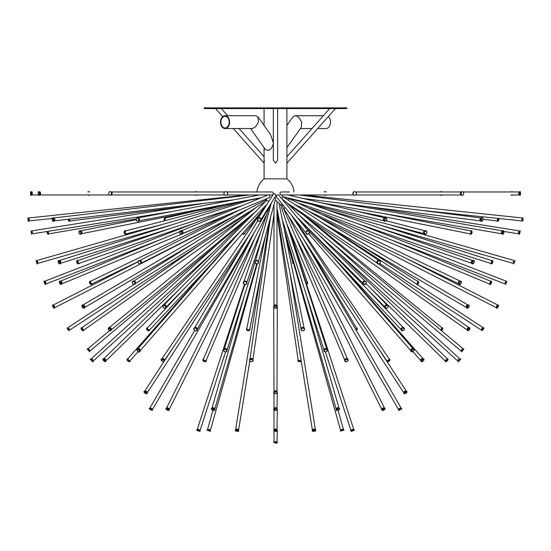 <?xml version="1.0" encoding="UTF-8"?>
<svg xmlns="http://www.w3.org/2000/svg" width="551" height="551" viewBox="0 0 551 551"><rect width="100%" height="100%" fill="white"/><g stroke="black" fill="none" stroke-linecap="round" stroke-linejoin="round"><path stroke-width="0.83" d="M225.063 115.717L255.767 115.717L258.047 116.895L258.426 122.136L255.767 126.675L252.53 128.514L225.063 128.555A6.419 4.539 -90 0 0 229.602 122.136A6.419 4.539 -90 0 0 225.063 115.717A6.419 4.539 -90 0 0 220.517 122.136A6.419 4.539 -90 0 0 225.063 128.555M273.358 143.646C271.609 149.638 268.909 151.525 265.245 149.314L250.567 128.555M258.047 116.895L270.486 134.492L273.358 142.867M225.063 127.984A5.847 4.139 90 0 1 220.923 122.136A5.847 4.139 90 0 1 225.063 116.282A5.847 4.139 90 0 1 229.195 122.136A5.847 4.139 90 0 1 225.063 127.984M239.051 128.555L264.087 156.718L264.087 178.848L286.913 178.848L286.913 156.718L286.913 163.165L335.428 108.581M277.642 108.581L277.642 160.169L275.5 163.165L273.358 160.169L273.358 108.581M264.204 162.118L264.287 160.169M231.881 108.595L213.485 108.595M275.5 108.581L346.834 108.581L346.834 107.865L204.166 107.865L204.166 108.581L275.5 108.581M286.913 147.675L301.266 127.377L301.652 122.136L298.993 117.597L296.837 116.075L295.233 115.717L292.953 116.895L286.913 125.435M328.279 116.626A6.419 4.539 90 0 1 330.318 123.851A6.419 4.539 90 0 1 325.937 128.555L317.679 128.555M39.748 192.423A1.495 0.475 90 0 1 40.092 191.968A1.495 0.475 90 0 1 40.567 193.47A1.495 0.475 90 0 1 40.092 194.964A1.495 0.475 90 0 1 39.748 194.517M38.735 191.645A1.818 0.579 90 0 1 39.314 193.47A1.818 0.579 90 0 1 38.735 195.288A1.818 0.579 90 0 1 38.157 193.47A1.818 0.579 90 0 1 38.735 191.645L39.279 191.645A1.818 0.579 90 0 1 39.858 193.47A1.818 0.579 90 0 1 39.279 195.288L38.735 195.288M39.279 192.822L40.092 192.822L39.817 194.11M32.247 191.968L32.247 194.964L38.412 194.964M31.744 192.822A1.818 0.365 90 0 0 31.407 191.645L30.849 191.645A1.818 0.365 90 0 0 30.484 193.47A1.818 0.365 90 0 0 30.849 195.288L31.407 195.288A1.818 0.365 90 0 0 31.744 194.11M31.407 191.645A1.818 0.365 90 0 0 31.042 193.47A1.818 0.365 90 0 0 31.407 195.288M32.247 192.822L31.407 192.822L31.407 194.11L31.972 194.11M88.725 191.679A1.818 1.205 90 0 0 88.511 191.645A1.818 1.205 90 0 0 87.829 191.968M87.829 194.964A1.818 1.205 90 0 0 88.511 195.288A1.818 1.205 90 0 0 88.725 195.261M88.511 191.645L88.938 191.645A1.818 1.205 90 0 0 88.256 191.968M88.256 194.964A1.818 1.205 90 0 0 88.938 195.288A1.818 1.205 90 0 0 89.62 194.964M89.62 191.968A1.818 1.205 90 0 0 88.938 191.645M196.37 191.652A1.818 1.722 90 0 0 195.302 191.968M195.302 194.964A1.818 1.722 90 0 0 196.37 195.281M196.28 191.645L196.459 191.645A1.818 1.722 90 0 0 195.481 191.968M195.481 194.964A1.818 1.722 90 0 0 197.437 194.964M197.437 191.968A1.818 1.722 90 0 0 196.459 191.645M326.288 191.968A1.818 1.784 -90 0 0 325.221 191.652M325.221 195.288A1.818 1.784 -90 0 0 326.288 194.964M325.276 191.645L325.159 191.645A1.818 1.784 -90 0 0 324.153 191.968M324.153 194.964A1.818 1.784 -90 0 0 326.171 194.964M326.171 191.968A1.818 1.784 -90 0 0 325.159 191.645M441.709 191.968A1.818 1.364 -90 0 0 440.931 191.645A1.818 1.364 -90 0 0 440.745 191.665M440.745 195.268A1.818 1.364 -90 0 0 440.931 195.288A1.818 1.364 -90 0 0 441.709 194.964M440.931 191.645L440.552 191.645A1.818 1.364 -90 0 0 439.781 191.968M439.781 194.964A1.818 1.364 -90 0 0 440.552 195.288A1.818 1.364 -90 0 0 441.33 194.964M441.33 191.968A1.818 1.364 -90 0 0 440.552 191.645M511.397 194.964A1.818 0.579 -90 0 0 511.721 195.288L512.265 195.288A1.818 0.579 -90 0 0 512.588 194.964M512.588 191.968A1.818 0.579 -90 0 0 512.265 191.645L511.721 191.645A1.818 0.579 -90 0 0 511.397 191.968M519.028 194.11L519.028 192.822M518.753 191.968L463.171 191.968M520.151 191.645A1.818 0.365 -90 0 1 520.516 193.47A1.818 0.365 -90 0 1 520.151 195.288A1.818 0.365 -90 0 1 519.793 193.47A1.818 0.365 -90 0 1 520.151 191.645L519.593 191.645A1.818 0.365 -90 0 0 519.235 193.47A1.818 0.365 -90 0 0 519.593 195.288L520.151 195.288M519.593 192.822L518.753 192.822L518.753 194.11L519.256 194.11M461.373 194.964A1.495 0.992 -90 0 1 460.429 193.47A1.495 0.992 -90 0 1 461.373 191.968M461.38 191.968L355.698 191.968M353.563 194.964L281.368 194.964A1.495 1.419 -90 0 1 279.942 193.47A1.495 1.419 -90 0 1 281.368 191.968L289.344 191.968M462.489 191.645A1.818 1.205 -90 0 1 463.694 193.47A1.818 1.205 -90 0 1 462.489 195.288A1.818 1.205 -90 0 1 461.283 193.47A1.818 1.205 -90 0 1 462.489 191.645L462.062 191.645A1.818 1.205 -90 0 1 462.275 191.679M462.275 195.261A1.818 1.205 -90 0 1 462.062 195.288A1.818 1.205 -90 0 1 460.856 193.47A1.818 1.205 -90 0 1 462.062 191.645M354.72 191.645A1.818 1.722 -90 0 1 356.442 193.47A1.818 1.722 -90 0 1 354.72 195.288A1.818 1.722 -90 0 1 352.998 193.47A1.818 1.722 -90 0 1 354.72 191.645L354.541 191.645A1.818 1.722 -90 0 1 354.63 191.652M354.63 195.281A1.818 1.722 -90 0 1 352.812 193.47A1.818 1.722 -90 0 1 354.541 191.645M226.847 191.968L271.815 191.968A1.495 1.467 90 0 1 273.282 193.47A1.495 1.467 90 0 1 271.815 194.964L226.847 194.964M225.724 191.645A1.818 1.784 90 0 1 227.508 193.47A1.818 1.784 90 0 1 225.724 195.288A1.818 1.784 90 0 1 223.94 193.47A1.818 1.784 90 0 1 225.724 191.645L225.841 191.645A1.818 1.784 90 0 1 227.618 193.47A1.818 1.784 90 0 1 225.779 195.288M111.254 192.003A1.495 1.123 90 0 1 112.135 193.47A1.495 1.123 90 0 1 111.254 194.93M111.219 191.968L224.712 191.968M110.069 191.645A1.818 1.364 90 0 1 111.426 193.47A1.818 1.364 90 0 1 110.069 195.288A1.818 1.364 90 0 1 108.705 193.47A1.818 1.364 90 0 1 110.069 191.645L110.448 191.645A1.818 1.364 90 0 1 111.805 193.47A1.818 1.364 90 0 1 110.448 195.288A1.818 1.364 90 0 1 110.255 195.268M80.632 230.848A1.495 0.902 78.7 0 1 80.687 230.835A1.495 0.902 78.7 0 1 80.797 230.821A1.495 0.902 78.7 0 1 81.885 232.212A1.495 0.902 78.7 0 1 81.279 233.769A1.495 0.902 78.7 0 1 81.217 233.776M79.02 231.572A1.818 1.095 78.7 0 1 79.73 230.697A1.818 1.095 78.7 0 1 79.861 230.683A1.818 1.095 78.7 0 1 79.957 230.649A1.818 1.095 78.7 0 1 80.088 230.635A1.818 1.095 78.7 0 1 81.403 232.329A1.818 1.095 78.7 0 1 80.666 234.216A1.818 1.095 78.7 0 1 80.556 234.23M32.144 231.695L32.344 232.963M31.008 230.683L31.586 234.278M31.689 231.764L32.316 231.668L32.516 232.935L31.896 233.032M48.419 231.262A1.495 0.565 80.3 0 0 48.55 232.915A1.495 0.565 80.3 0 0 49.232 233.776L136.228 218.864M47.476 231.413A1.818 0.689 80.3 0 0 47.723 233.321A1.818 0.689 80.3 0 0 48.509 234.23A1.818 0.689 80.3 0 0 48.901 233.603M48.109 231.799L48.584 233.018M126.096 230.821A1.495 1.171 75.4 0 0 126.62 233.748L162.359 224.45M126.131 230.779A1.818 1.426 75.4 0 0 125.552 230.635A1.818 1.426 75.4 0 0 125.27 230.676A1.818 1.426 75.4 0 0 124.347 232.791A1.818 1.426 75.4 0 0 126.186 234.196A1.818 1.426 75.4 0 0 126.888 233.679M242.578 233.445A1.495 1.467 39.5 0 0 244.651 233.252L256.566 218.795M242.261 233.81A1.818 1.784 39.5 0 0 245.188 232.605M368.357 233.672A1.818 1.66 -67.5 0 0 369.687 234.223M356.221 211.109L469.721 233.769A1.495 0.902 -78.7 0 0 470.898 232.474A1.495 0.902 -78.7 0 0 470.313 230.835A1.495 0.902 -78.7 0 0 470.203 230.821M469.783 233.776A1.818 1.095 -78.7 0 0 470.334 234.216A1.818 1.095 -78.7 0 0 471.759 232.646A1.818 1.095 -78.7 0 0 471.043 230.649A1.818 1.095 -78.7 0 0 470.912 230.635A1.818 1.095 -78.7 0 0 470.368 230.848M470.712 233.045A0.641 0.386 -78.7 0 0 470.947 231.875M503.938 231.475L518.346 233.782L518.815 230.821M519.104 233.032L519.311 231.764M518.656 232.963L519.324 233.066L519.524 231.799L518.856 231.695M502.099 233.603A1.495 0.565 -80.3 0 1 501.768 233.776A1.495 0.565 -80.3 0 1 501.451 232.253A1.495 0.565 -80.3 0 1 502.237 230.821A1.495 0.565 -80.3 0 1 502.271 230.821A1.495 0.565 -80.3 0 1 502.533 231.096M502.629 234.216A1.818 0.689 -80.3 0 1 502.491 234.23A1.818 0.689 -80.3 0 1 502.113 232.377A1.818 0.689 -80.3 0 1 503.063 230.635A1.818 0.689 -80.3 0 1 503.104 230.642A1.818 0.689 -80.3 0 1 503.235 230.697M502.057 232.956L502.278 231.695M424.063 233.596A1.495 1.171 -75.4 0 1 424.78 230.828M286.472 197.837A1.495 1.171 -75.4 0 1 285.693 197.43M424.904 234.216A1.818 1.426 -75.4 0 1 424.814 234.196A1.818 1.426 -75.4 0 1 423.857 232.253A1.818 1.426 -75.4 0 1 425.448 230.635A1.818 1.426 -75.4 0 1 425.73 230.676A1.818 1.426 -75.4 0 1 425.813 230.697M305.812 232.605L276.726 197.313A1.495 1.467 -39.5 0 1 277.911 194.882A1.495 1.467 -39.5 0 1 279.04 195.405L308.126 230.704M307.651 230.635A1.818 1.784 -39.5 0 1 308.78 233.851A1.818 1.784 -39.5 0 1 306.032 231.723A1.818 1.784 -39.5 0 1 309.056 231.324C309.531 233.886 308.594 234.657 306.246 233.638L306.211 233.59A1.818 1.784 -39.5 0 1 307.651 230.635M138.597 217.982A1.495 1.24 79.3 0 1 139.1 220.655M266.45 194.964A1.495 1.24 79.3 0 1 266.532 195.557M137.454 217.735A1.818 1.501 79.3 0 1 138.129 221.302M53.674 218.065A1.495 0.661 83.3 0 1 53.908 217.927A1.495 0.661 83.3 0 1 53.943 217.927A1.495 0.661 83.3 0 1 54.742 219.374A1.495 0.661 83.3 0 1 54.253 220.903A1.495 0.661 83.3 0 1 53.991 220.82M52.979 217.735A1.818 0.799 83.3 0 1 53.103 217.7A1.818 0.799 83.3 0 1 53.144 217.693A1.818 0.799 83.3 0 1 54.115 219.456A1.818 0.799 83.3 0 1 53.53 221.309A1.818 0.799 83.3 0 1 53.399 221.302M53.984 218.781L54.136 220.056M246.979 194.964L28.989 217.927L29.306 220.903L52.173 218.499M28.342 218.857L28.48 220.131M28.996 218.788L28.232 218.864L28.37 220.145L29.127 220.063M69.385 219.133A1.495 0.826 82.8 0 0 70.418 220.903L184.723 206.453M68.496 219.236A1.818 1.006 82.8 0 0 69.75 221.309A1.818 1.006 82.8 0 0 70.287 220.896M69.192 219.153A0.641 0.358 82.8 0 0 69.564 220.145M194.779 211.109L165.961 217.955A1.495 1.336 76.6 0 0 165.486 220.545M166.478 217.831A1.818 1.625 76.6 0 0 164.783 220.724M413.891 219.567A1.495 1.24 -79.3 0 0 413.794 218.692M414.621 219.711A1.818 1.501 -79.3 0 0 414.572 218.83M482.862 219.277L496.747 220.903A1.495 0.661 -83.3 0 0 497.47 220.014A1.495 0.661 -83.3 0 0 497.484 218.354M497.009 220.82A1.818 0.799 -83.3 0 0 497.47 221.309A1.818 0.799 -83.3 0 0 498.304 220.372A1.818 0.799 -83.3 0 0 498.435 218.458M497.436 220.125L497.587 218.843M521.873 220.063L522.004 218.788M523.174 217.728L522.796 221.344M522.52 220.131L521.783 220.056L521.914 218.775L522.658 218.857M480.713 220.896A1.495 0.826 -82.8 0 1 480.582 220.903A1.495 0.826 -82.8 0 1 479.949 219.36A1.495 0.826 -82.8 0 1 480.906 217.927A1.495 0.826 -82.8 0 1 480.961 217.927A1.495 0.826 -82.8 0 1 481.085 217.962M289.957 195.364A1.495 0.826 -82.8 0 1 290.026 194.964M481.374 221.309A1.818 1.006 -82.8 0 1 481.25 221.309A1.818 1.006 -82.8 0 1 480.479 219.443A1.818 1.006 -82.8 0 1 481.636 217.693A1.818 1.006 -82.8 0 1 481.712 217.7A1.818 1.006 -82.8 0 1 481.822 217.728M480.458 219.808A0.641 0.358 -82.8 0 1 480.568 218.954M383.558 220.283A1.495 1.336 -76.6 0 1 384.068 218.127M383.827 220.751L283.283 196.859A1.495 1.336 -76.6 0 1 282.367 194.964M384.708 221.288A1.818 1.625 -76.6 0 1 385.149 217.693A1.818 1.625 -76.6 0 1 385.548 217.748M258.564 217.845L273.027 194.606A1.495 1.488 31.9 0 1 275.603 194.675A1.495 1.488 31.9 0 1 275.569 196.19L261.112 219.429M259.287 217.693A1.818 1.805 31.9 0 1 260.843 220.469A1.818 1.805 31.9 0 1 260.83 220.483L260.823 220.496A1.818 1.805 31.9 0 1 258.323 221.068A1.818 1.805 31.9 0 1 257.737 218.575A1.818 1.805 31.9 0 1 257.751 218.54A1.818 1.805 31.9 0 1 259.287 217.693M182.333 231.048A1.495 1.364 67.5 0 1 183.028 232.715M181.644 230.69L267.938 194.971A1.495 1.364 67.5 0 1 267.965 194.964M268.895 194.964A1.495 1.364 67.5 0 1 269.088 197.74L182.794 233.459M180.597 230.779A1.818 1.66 67.5 0 1 182.98 232.109A1.818 1.66 67.5 0 1 181.988 234.134M140.037 260.451A1.495 1.185 63.1 0 1 141.325 262.985M266.691 198.732A1.495 1.185 63.1 0 1 266.126 199.896L141.283 263.096M138.976 260.547A1.818 1.439 63.1 0 1 139.052 260.506A1.818 1.439 63.1 0 1 139.596 260.375A1.818 1.439 63.1 0 1 141.297 261.794A1.818 1.439 63.1 0 1 140.698 263.75A1.818 1.439 63.1 0 1 140.622 263.784M59.453 260.692A1.495 0.62 72.4 0 1 59.666 260.465A1.495 0.62 72.4 0 1 59.749 260.451A1.495 0.62 72.4 0 1 60.741 261.794A1.495 0.62 72.4 0 1 60.576 263.316A1.495 0.62 72.4 0 1 60.273 263.254M58.716 260.458A1.818 0.751 72.4 0 1 58.826 260.396A1.818 0.751 72.4 0 1 58.929 260.375A1.818 0.751 72.4 0 1 60.135 262.014A1.818 0.751 72.4 0 1 59.928 263.86A1.818 0.751 72.4 0 1 59.797 263.874M59.859 261.305L60.245 262.524M240.429 201.997L37.199 260.451L38.026 263.33L171.361 224.98M36.738 261.477L37.096 262.71M37.337 261.305L36.614 261.511L36.972 262.744L37.695 262.538M78.504 260.451A1.495 0.813 70.8 0 0 78.352 260.478A1.495 0.813 70.8 0 0 78.077 262.159A1.495 0.813 70.8 0 0 79.337 263.309L194.138 223.362M78.228 260.54A1.818 0.992 70.8 0 0 77.753 260.375A1.818 0.992 70.8 0 0 77.567 260.409A1.818 0.992 70.8 0 0 77.23 262.455A1.818 0.992 70.8 0 0 78.765 263.846A1.818 0.992 70.8 0 0 79.199 263.33M77.939 261.525A0.641 0.351 70.8 0 0 78.359 262.737M172.064 263.013A1.495 1.302 56.3 0 0 173.599 263.137L176.981 260.885M171.457 263.406A1.818 1.577 56.3 0 0 172.732 263.874M285.556 235.89L292.774 262.283A1.495 1.433 -15.3 0 0 293.566 263.199M292.581 261.567A1.818 1.743 -15.3 0 0 293.738 263.805M379.908 228.21L490.424 263.316A1.495 0.62 -72.4 0 0 491.471 262.076A1.495 0.62 -72.4 0 0 491.334 260.465A1.495 0.62 -72.4 0 0 491.251 260.451M490.727 263.254A1.818 0.751 -72.4 0 0 491.072 263.86A1.818 0.751 -72.4 0 0 492.339 262.352A1.818 0.751 -72.4 0 0 492.174 260.396A1.818 0.751 -72.4 0 0 492.071 260.375A1.818 0.751 -72.4 0 0 491.547 260.692M491.216 262.675L491.781 261.511M513.305 262.538L513.663 261.305M514.985 260.458L513.98 263.957M514.262 261.477L513.566 261.277L513.208 262.51L513.904 262.71M471.801 263.33A1.495 0.813 -70.8 0 1 471.663 263.309A1.495 0.813 -70.8 0 1 471.339 261.759A1.495 0.813 -70.8 0 1 472.496 260.451A1.495 0.813 -70.8 0 1 472.648 260.478A1.495 0.813 -70.8 0 1 472.772 260.54M458.811 283.813A1.495 0.854 -64.2 0 1 458.707 283.779A1.495 0.854 -64.2 0 1 458.515 282.243A1.495 0.854 -64.2 0 1 459.789 281.031A1.495 0.854 -64.2 0 1 460.016 281.079L289.254 198.794A1.495 0.813 -70.8 0 1 289.289 198.601M472.352 263.874A1.818 0.992 -70.8 0 1 472.235 263.846A1.818 0.992 -70.8 0 1 471.849 261.966A1.818 0.992 -70.8 0 1 473.247 260.375A1.818 0.992 -70.8 0 1 473.433 260.409A1.818 0.992 -70.8 0 1 473.536 260.458M471.773 262.255A0.641 0.351 -70.8 0 1 472.083 261.367M376.932 262.517A1.495 1.302 -56.3 0 1 378.31 260.458M281.788 198.739A1.495 1.302 -56.3 0 1 283.979 197.313L378.668 260.382M287.03 202.906L281.912 198.89M377.635 263.681A1.818 1.577 -56.3 0 1 379.591 260.616A1.818 1.577 -56.3 0 1 379.653 260.651M133.824 281.065A1.495 1.109 57.8 0 1 134.093 281.031A1.495 1.109 57.8 0 1 135.443 281.988A1.495 1.109 57.8 0 1 135.388 283.551M266.126 199.896A1.495 1.109 57.8 0 1 266.174 200.833A1.495 1.157 44.5 0 1 268.544 201.804M60.638 281.43A1.495 0.537 67.4 0 1 60.817 281.044A1.495 0.537 67.4 0 1 60.892 281.031A1.495 0.537 67.4 0 1 61.926 282.326A1.495 0.537 67.4 0 1 61.967 283.813A1.495 0.537 67.4 0 1 61.567 283.669M45.203 281.031L46.27 283.827L161.477 239.217M91.211 281.031A1.495 0.854 64.2 0 0 90.984 281.079A1.495 0.854 64.2 0 0 90.874 282.801A1.495 0.854 64.2 0 0 92.292 283.779L138.184 261.573M306.384 283.662A1.495 1.384 -18.8 0 0 307.169 281.947L289.929 231.241M416.177 283.827A1.495 1.109 -57.8 0 0 417.651 282.773A1.495 1.109 -57.8 0 0 417.382 281.162L358.618 244.107M323.575 215.062L489.033 283.813A1.495 0.537 -67.4 0 0 490.108 282.635A1.495 0.537 -67.4 0 0 490.183 281.044A1.495 0.537 -67.4 0 0 490.108 281.031M505.191 283.083L505.653 281.892M288.256 200.165A1.495 0.854 -64.2 0 1 289.254 198.794M362.799 282.821A1.495 1.295 -44.9 0 1 364.59 281.044M274.859 197.334A1.495 1.433 15.3 0 1 275.548 198.959L258.419 261.567M254.948 261.684A1.818 1.743 15.3 0 1 256.676 260.375A1.818 1.743 15.3 0 1 258.453 262.648M263.536 202.782A1.495 0.765 50.7 0 1 263.881 203.167M467.503 329.732A1.495 0.482 -54.9 0 1 466.979 329.891L288.965 204.758A1.495 0.482 -54.9 0 1 288.931 204.214M275.107 200.571A1.495 1.336 0 0 1 276.995 201.859L276.995 305.633M276.995 202.396A1.495 1.247 -11.4 0 1 278.992 203.243L304.069 327.997M279.137 203.966A1.495 1.123 -17.7 0 1 279.46 203.939A1.495 1.123 -17.7 0 1 280.645 204.641A1.495 1.123 -17.7 0 1 280.679 204.779M280.686 204.779A1.495 1.026 -23 0 1 281.141 204.724A1.495 1.026 -23 0 1 282.133 205.248L347.44 358.908A1.495 1.026 -23 0 0 346.483 358.46A1.495 1.026 -23 0 0 344.685 360.072L286.775 223.83M276.995 211.095A1.495 0.399 -9.2 0 1 277.47 210.861M283.717 208.967A1.495 0.372 -26.6 0 1 283.861 208.912A1.495 0.448 -33.1 0 1 285.239 207.644M267.924 209.277A1.495 0.372 26.6 0 1 268.427 209.607M132.881 281.251A1.818 1.35 57.8 0 1 132.963 281.196A1.818 1.35 57.8 0 1 133.535 281.038A1.818 1.35 57.8 0 1 135.257 282.367A1.818 1.35 57.8 0 1 134.905 284.275A1.818 1.35 57.8 0 1 134.816 284.323M59.845 281.141A1.818 0.647 67.4 0 1 59.956 281.058A1.818 0.647 67.4 0 1 60.052 281.038A1.818 0.647 67.4 0 1 61.299 282.608A1.818 0.647 67.4 0 1 61.347 284.412A1.818 0.647 67.4 0 1 61.209 284.433M60.968 281.905L61.457 283.097M44.9 282.064L45.368 283.255M45.347 281.892L44.707 282.133L45.168 283.331L45.809 283.083M90.894 281.134A1.818 1.033 64.2 0 0 90.488 281.038A1.818 1.033 64.2 0 0 90.212 281.1A1.818 1.033 64.2 0 0 90.075 283.186A1.818 1.033 64.2 0 0 91.797 284.371A1.818 1.033 64.2 0 0 92.189 283.813M90.667 282.195A0.641 0.365 64.2 0 0 91.218 283.331M306.576 284.261A1.818 1.681 -18.8 0 0 306.962 281.347M417.031 284.385A1.818 1.35 -57.8 0 0 418.464 282.897A1.818 1.35 -57.8 0 0 418.037 281.196A1.818 1.35 -57.8 0 0 417.465 281.038A1.818 1.35 -57.8 0 0 417.217 281.058M489.433 283.669A1.818 0.647 -67.4 0 0 489.653 284.412A1.818 0.647 -67.4 0 0 490.948 282.987A1.818 0.647 -67.4 0 0 491.044 281.058A1.818 0.647 -67.4 0 0 490.948 281.038A1.818 0.647 -67.4 0 0 490.362 281.43M489.811 283.207L490.562 282.133M506.982 281.141L505.666 284.536M506.1 282.064L505.501 281.83L505.04 283.028L505.632 283.255M459.314 284.412A1.818 1.033 -64.2 0 1 459.203 284.371A1.818 1.033 -64.2 0 1 458.969 282.505A1.818 1.033 -64.2 0 1 460.512 281.038A1.818 1.033 -64.2 0 1 460.788 281.1A1.818 1.033 -64.2 0 1 460.884 281.162M458.935 282.594A0.641 0.365 -64.2 0 1 459.224 281.995M363.261 284.068A1.818 1.57 -44.9 0 1 365.781 281.451A1.818 1.57 -44.9 0 1 365.83 281.506M164.095 304.93A1.495 1.157 44.5 0 1 166.154 306.955M83.036 305.089A1.495 0.668 59.5 0 1 83.194 304.875A1.495 0.668 59.5 0 1 83.359 304.827A1.495 0.668 59.5 0 1 84.62 305.998A1.495 0.668 59.5 0 1 84.709 307.458A1.495 0.668 59.5 0 1 84.448 307.492M138.156 261.766L53.64 304.827L54.997 307.499L232.123 217.252M318.877 217.252L496.003 307.499L497.36 304.827L405.798 258.171M466.552 307.492A1.495 0.668 -59.5 0 1 466.291 307.458A1.495 0.668 -59.5 0 1 466.38 305.998A1.495 0.668 -59.5 0 1 467.641 304.827A1.495 0.668 -59.5 0 1 467.806 304.875A1.495 0.668 -59.5 0 1 467.964 305.089M384.846 306.955A1.495 1.157 -44.5 0 1 386.905 304.93M245.03 281.038A1.495 1.384 18.8 0 1 246.276 281.458M243.404 282.202A1.818 1.681 18.8 0 1 245.064 281.038A1.818 1.681 18.8 0 1 246.848 283.372M68.613 328.21L69.316 329.284M67.146 327.769L69.137 330.814C68.007 330.001 67.339 328.988 67.146 327.769L69.137 330.814M68.179 328.492L68.744 328.127L69.44 329.202L68.889 329.567M82.402 327.411A1.495 0.482 54.9 0 0 82.299 327.446A1.495 0.482 54.9 0 0 82.76 328.947A1.495 0.482 54.9 0 0 84.021 329.891L242.929 218.196M82.264 327.99A1.818 0.585 54.9 0 0 81.576 327.611A1.818 0.585 54.9 0 0 81.445 327.645A1.818 0.585 54.9 0 0 82.016 329.47A1.818 0.585 54.9 0 0 83.538 330.621A1.818 0.585 54.9 0 0 83.497 329.732M82.168 328.596L82.864 329.656L83.173 329.443M184.778 288.056L147.668 327.645A1.495 0.999 43.1 0 0 148.081 329.395A1.495 0.999 43.1 0 0 149.851 329.691L210.124 265.396M147.702 327.611A1.818 1.212 43.1 0 0 147 327.893A1.818 1.212 43.1 0 0 147.496 330.015A1.818 1.212 43.1 0 0 149.652 330.38A1.818 1.212 43.1 0 0 149.886 329.656M147.792 329.064A0.641 0.427 43.1 0 0 148.426 329.663M265.444 235.89L246.855 328.375A1.495 1.247 11.4 0 0 249.796 328.961L261.14 272.504M246.931 327.997A1.818 1.515 11.4 0 0 247.936 330.614A1.818 1.515 11.4 0 0 249.872 328.589M355.836 329.622A1.495 1.164 -30.5 0 0 356.463 327.907L310.068 249.183M356.235 330.304A1.818 1.412 -30.5 0 0 357.014 328.21A1.818 1.412 -30.5 0 0 356.332 327.687M440.463 329.808A1.495 0.765 -50.7 0 0 441.592 328.644A1.495 0.765 -50.7 0 0 441.62 327.508L308.071 218.196M441.186 330.414A1.818 0.93 -50.7 0 0 442.412 328.995A1.818 0.93 -50.7 0 0 442.391 327.728A1.818 0.93 -50.7 0 0 442.026 327.611A1.818 0.93 -50.7 0 0 441.73 327.652M440.8 329.601L441.606 328.616M379.694 263.502L481.092 329.918L482.717 327.411M482.111 329.567L482.821 328.492M483.62 327.611L481.863 330.814C482.993 330.001 483.661 328.988 483.854 327.769M481.684 329.284L482.27 329.67L482.965 328.596M466.979 329.891A1.495 0.482 -54.9 0 1 467.358 328.527A1.495 0.482 -54.9 0 1 468.598 327.411A1.495 0.482 -54.9 0 1 468.701 327.446A1.495 0.482 -54.9 0 1 468.736 327.99M467.599 330.662A1.818 0.585 -54.9 0 1 467.462 330.621A1.818 0.585 -54.9 0 1 467.916 328.968A1.818 0.585 -54.9 0 1 469.424 327.611A1.818 0.585 -54.9 0 1 469.555 327.645A1.818 0.585 -54.9 0 1 469.638 327.762M467.689 329.346L468.426 328.293M309.297 231.709L401.114 329.656A1.495 0.999 -43.1 0 1 401.28 328.258A1.495 0.999 -43.1 0 1 402.733 327.411A1.495 0.999 -43.1 0 1 403.298 327.611L366.222 288.056M401.424 330.448A1.818 1.212 -43.1 0 1 401.348 330.38A1.818 1.212 -43.1 0 1 401.486 328.671A1.818 1.212 -43.1 0 1 403.277 327.611A1.818 1.212 -43.1 0 1 404 327.893A1.818 1.212 -43.1 0 1 404.069 327.969M301.245 328.41A1.495 1.247 -11.4 0 1 303.897 327.873M301.004 329.567A1.818 1.515 -11.4 0 1 304.565 328.851M194.751 327.659A1.495 1.164 30.5 0 1 197.23 329.126M193.945 328.293A1.818 1.412 30.5 0 1 193.986 328.21A1.818 1.412 30.5 0 1 195.178 327.611A1.818 1.412 30.5 0 1 196.893 328.458A1.818 1.412 30.5 0 1 197.12 330.056A1.818 1.412 30.5 0 1 197.072 330.132M274.384 305.275A1.495 1.336 0 0 1 276.616 305.275M109.27 327.652A1.495 0.765 50.7 0 1 109.38 327.508A1.495 0.765 50.7 0 1 109.683 327.411A1.495 0.765 50.7 0 1 111.095 328.424A1.495 0.765 50.7 0 1 111.281 329.829A1.495 0.765 50.7 0 1 111.116 329.911M108.526 327.817A1.818 0.93 50.7 0 1 108.609 327.728A1.818 0.93 50.7 0 1 108.974 327.611A1.818 0.93 50.7 0 1 110.696 328.837A1.818 0.93 50.7 0 1 110.916 330.538A1.818 0.93 50.7 0 1 110.806 330.607M110.076 328.127L110.806 329.023M265.286 206.019L161.96 358.735A1.495 0.882 34.1 0 1 162.586 358.46A1.495 0.882 34.1 0 1 164.095 359.183A1.495 0.882 34.1 0 1 164.439 360.409A1.495 0.882 34.1 0 1 164.391 360.471M137.888 348.817A1.495 0.826 41.1 0 1 137.957 348.7A1.495 0.826 41.1 0 1 138.418 348.521A1.495 0.826 41.1 0 1 139.92 349.368A1.495 0.826 41.1 0 1 140.216 350.677A1.495 0.826 41.1 0 1 140.112 350.76M137.178 349.127A1.818 0.999 41.1 0 1 137.247 349.031A1.818 0.999 41.1 0 1 137.805 348.811A1.818 0.999 41.1 0 1 139.63 349.837A1.818 0.999 41.1 0 1 139.988 351.421A1.818 0.999 41.1 0 1 139.899 351.504M138.921 349.203A0.641 0.351 41.1 0 1 139.589 349.789M88.243 348.521L90.116 350.835L89.186 350.498L89.565 350.181L88.766 349.189L88.36 349.513L88.243 348.521M87.079 349.065L87.347 348.831A1.818 0.365 50 0 1 87.409 348.811A1.818 0.365 50 0 1 88.89 350.112A1.818 0.365 50 0 1 89.682 351.621L87.127 349.01A1.818 0.365 50 0 1 87.196 348.997A1.818 0.365 50 0 1 88.677 350.291A1.818 0.365 50 0 1 89.469 351.8M223.637 349.768A1.818 1.364 17.7 0 1 223.665 349.671A1.818 1.364 17.7 0 1 225.104 348.811A1.818 1.364 17.7 0 1 227.129 350.78L227.129 350.78A1.818 1.364 17.7 0 1 227.095 350.87M323.905 350.87A1.818 1.364 -17.7 0 1 323.871 350.78L323.871 350.78A1.818 1.364 -17.7 0 1 325.896 348.811A1.818 1.364 -17.7 0 1 327.335 349.671A1.818 1.364 -17.7 0 1 327.363 349.768M461.531 351.8L461.318 351.621A1.818 0.365 -50 0 1 462.11 350.112A1.818 0.365 -50 0 1 463.591 348.811A1.818 0.365 -50 0 1 463.653 348.831L461.531 351.8A1.818 0.365 -50 0 1 462.323 350.291A1.818 0.365 -50 0 1 463.804 348.997A1.818 0.365 -50 0 1 463.873 349.01L461.593 351.841M461.642 350.353L462.468 349.368M461.814 350.498L461.435 350.181L462.234 349.189L462.64 349.513M410.888 350.76A1.495 0.826 -41.1 0 1 410.784 350.677A1.495 0.826 -41.1 0 1 411.08 349.368A1.495 0.826 -41.1 0 1 412.582 348.521A1.495 0.826 -41.1 0 1 413.043 348.7A1.495 0.826 -41.1 0 1 413.112 348.817M411.101 351.504A1.818 0.999 -41.1 0 1 411.012 351.421A1.818 0.999 -41.1 0 1 411.37 349.837A1.818 0.999 -41.1 0 1 413.195 348.811A1.818 0.999 -41.1 0 1 413.753 349.031A1.818 0.999 -41.1 0 1 413.822 349.127M411.411 349.789A0.641 0.351 -41.1 0 1 412.079 349.203M323.96 349.899A1.495 1.123 -17.7 0 1 325.675 348.521A1.495 1.123 -17.7 0 1 326.75 349.01M104.242 359.238A1.495 0.427 45.7 0 1 104.022 358.501A1.495 0.427 45.7 0 1 104.139 358.46A1.495 0.427 45.7 0 1 105.51 359.424A1.495 0.427 45.7 0 1 106.109 360.643A1.495 0.427 45.7 0 1 105.379 360.402M218.52 243.191L91.597 358.46L93.608 360.678L213.54 251.766M237.488 234.34L128.018 358.584A1.495 0.675 41.4 0 0 128.693 360.078A1.495 0.675 41.4 0 0 130.27 360.561L138.177 351.586M255.154 237.509L203.526 358.983A1.495 1.026 23 0 0 204.504 360.519A1.495 1.026 23 0 0 206.281 360.154L261.071 231.241M276.995 214.243L298.098 359.789A1.495 1.102 -8.2 0 0 299.441 360.685A1.495 1.102 -8.2 0 0 301.004 359.803M377.173 346.524L386.561 360.409A1.495 0.882 -34.1 0 0 388.297 360.306A1.495 0.882 -34.1 0 0 389.04 358.735L294.434 218.795M370.651 288.29L444.891 360.643A1.495 0.427 -45.7 0 0 446.241 359.872A1.495 0.427 -45.7 0 0 446.978 358.501A1.495 0.427 -45.7 0 0 446.861 358.46M458.067 360.134L458.928 359.183M420.964 360.678A1.495 0.675 -41.4 0 1 420.73 360.561A1.495 0.675 -41.4 0 1 421.157 359.307A1.495 0.675 -41.4 0 1 422.651 358.46A1.495 0.675 -41.4 0 1 422.982 358.584A1.495 0.675 -41.4 0 1 423.065 358.825M224.25 349.01A1.495 1.123 17.7 0 1 225.325 348.521A1.495 1.123 17.7 0 1 227.04 349.899M103.154 358.983A1.818 0.517 45.7 0 1 104.821 360.154A1.818 0.517 45.7 0 1 105.551 361.635L104.463 361.435L103.436 360.471L103.009 359.032A1.818 0.517 45.7 0 1 103.154 358.983A1.818 0.517 45.7 0 1 103.209 358.839A1.818 0.517 45.7 0 1 103.354 358.791A1.818 0.517 45.7 0 1 105.014 359.961A1.818 0.517 45.7 0 1 105.744 361.449A1.818 0.517 45.7 0 1 105.606 361.497M104.373 359.348L104.669 359.094L105.275 360.264M91.659 359.555L92.527 360.506M92.072 359.183L91.542 359.672L92.403 360.623L92.933 360.134M127.935 358.825A1.818 0.82 41.4 0 0 127.674 358.791A1.818 0.82 41.4 0 0 127.274 358.942A1.818 0.82 41.4 0 0 128.094 360.76A1.818 0.82 41.4 0 0 130.002 361.346A1.818 0.82 41.4 0 0 130.036 360.678M128.3 359.665L129.223 360.457M203.56 358.908A1.818 1.247 23 0 0 202.988 359.431A1.818 1.247 23 0 0 204.173 361.291A1.818 1.247 23 0 0 206.336 360.857A1.818 1.247 23 0 0 206.315 360.078M204.214 360.375A0.641 0.441 23 0 0 204.807 360.623M298.07 359.603A1.818 1.343 -8.2 0 0 297.864 360.402A1.818 1.343 -8.2 0 0 299.227 361.477A1.818 1.343 -8.2 0 0 301.17 360.795M386.609 360.471A1.818 1.074 -34.1 0 0 386.588 360.953M386.823 361.311A1.818 1.074 -34.1 0 0 388.93 360.933A1.818 1.074 -34.1 0 0 389.695 359.128A1.818 1.074 -34.1 0 0 389.082 358.797M387.746 360.581A0.641 0.379 -34.1 0 0 388.758 359.899M445.621 360.402A1.818 0.517 -45.7 0 0 445.256 361.449A1.818 0.517 -45.7 0 0 446.895 360.506A1.818 0.517 -45.7 0 0 447.791 358.839A1.818 0.517 -45.7 0 0 447.646 358.791A1.818 0.517 -45.7 0 0 446.758 359.238M445.766 360.299L446.076 360.602L446.916 359.665M458.019 361.683L460.464 358.99C462.11 357.833 457.716 362.861 458.019 361.683L460.45 358.983M458.473 360.506L457.971 360.044L458.825 359.094L459.341 359.555M421.095 361.428A1.818 0.82 -41.4 0 1 420.998 361.346A1.818 0.82 -41.4 0 1 421.508 359.824A1.818 0.82 -41.4 0 1 423.326 358.791A1.818 0.82 -41.4 0 1 423.726 358.942A1.818 0.82 -41.4 0 1 423.795 359.052M421.37 359.989L422.335 359.142M344.712 360.946A1.818 1.247 -23 0 1 344.664 360.857A1.818 1.247 -23 0 1 345.098 359.486A1.818 1.247 -23 0 1 346.806 358.791A1.818 1.247 -23 0 1 348.012 359.431A1.818 1.247 -23 0 1 348.046 359.527M249.996 359.156A1.495 1.102 8.2 0 1 251.29 358.46A1.495 1.102 8.2 0 1 252.909 359.576M249.527 359.982A1.818 1.343 8.2 0 1 249.541 359.886A1.818 1.343 8.2 0 1 251.18 358.791A1.818 1.343 8.2 0 1 253.136 360.402A1.818 1.343 8.2 0 1 253.123 360.499M161.25 359.224A1.818 1.074 34.1 0 1 161.305 359.128A1.818 1.074 34.1 0 1 162.07 358.791A1.818 1.074 34.1 0 1 163.902 359.672A1.818 1.074 34.1 0 1 164.315 361.16A1.818 1.074 34.1 0 1 164.246 361.249M82.271 305.068A1.818 0.813 59.5 0 1 82.368 304.985A1.818 0.813 59.5 0 1 82.574 304.93A1.818 0.813 59.5 0 1 84.103 306.349A1.818 0.813 59.5 0 1 84.213 308.119A1.818 0.813 59.5 0 1 84.089 308.167M83.621 305.619L84.275 306.721M52.352 305.447L53.743 308.181L52.352 305.447L52.731 304.93L54.384 308.174L53.743 308.181M53.261 305.984L54.026 305.591M84.213 308.119L83.993 308.25A1.818 0.813 59.5 0 1 83.366 308.174M163.165 305.35A1.818 1.405 44.5 0 1 163.227 305.282A1.818 1.405 44.5 0 1 164.115 304.93A1.818 1.405 44.5 0 1 165.879 306.025A1.818 1.405 44.5 0 1 165.823 307.83L165.823 307.83A1.818 1.405 44.5 0 1 165.761 307.892M273.682 306.618A1.818 1.619 0 0 1 275.5 304.93A1.818 1.619 0 0 1 277.318 306.556L277.318 306.556A1.818 1.619 0 0 1 277.318 306.618M385.239 307.892A1.818 1.405 -44.5 0 1 385.177 307.83A1.818 1.405 -44.5 0 1 385.121 306.025A1.818 1.405 -44.5 0 1 386.885 304.93A1.818 1.405 -44.5 0 1 387.773 305.282L387.773 305.282A1.818 1.405 -44.5 0 1 387.835 305.35M466.911 308.167A1.818 0.813 -59.5 0 1 466.787 308.119L466.787 308.119A1.818 0.813 -59.5 0 1 466.897 306.349A1.818 0.813 -59.5 0 1 468.426 304.93A1.818 0.813 -59.5 0 1 468.632 304.985A1.818 0.813 -59.5 0 1 468.729 305.068M498.648 305.447L497.257 308.181L498.648 305.447L498.269 304.93L496.616 308.174L498.524 305.061M497.739 305.984L496.974 305.591M466.731 306.721L467.379 305.619M167.194 408.401A1.495 0.372 26.6 0 1 166.671 407.781A1.495 0.372 26.6 0 1 166.884 407.699A1.495 0.372 26.6 0 1 168.482 408.277A1.495 0.372 26.6 0 1 169.35 409.118A1.495 0.372 26.6 0 1 168.537 409.076M194.648 330.517L150.086 407.699L152.675 409.2L251.821 237.481M382.463 409.076A1.495 0.372 -26.6 0 1 381.65 409.118A1.495 0.372 -26.6 0 1 382.518 408.277A1.495 0.372 -26.6 0 1 384.116 407.699A1.495 0.372 -26.6 0 1 384.329 407.781L299.179 237.481L398.325 409.2L400.914 407.699L304.228 240.229M288.524 216.164L384.329 407.781A1.495 0.372 -26.6 0 1 383.806 408.401M283.861 208.912L403.621 392.539A1.495 0.448 -33.1 0 1 404.372 391.527A1.495 0.448 -33.1 0 1 405.915 390.817A1.495 0.448 -33.1 0 1 406.135 390.9A1.495 0.448 -33.1 0 1 405.867 391.492M336.31 409.076A1.495 0.647 -16.1 0 1 336.124 408.863A1.495 0.647 -16.1 0 1 336.723 408.098A1.495 0.647 -16.1 0 1 338.211 407.699A1.495 0.647 -16.1 0 1 338.996 408.036A1.495 0.647 -16.1 0 1 338.955 408.312M274.054 408.642A1.495 0.751 0 0 1 274.005 408.449A1.495 0.751 0 0 1 275.5 407.699A1.495 0.751 0 0 1 276.995 408.449A1.495 0.751 0 0 1 276.946 408.642M165.975 409.131L166.009 408.374A1.818 0.455 26.6 0 1 166.271 408.277A1.818 0.455 26.6 0 1 168.213 408.98A1.818 0.455 26.6 0 1 169.267 410.006L165.885 408.622A1.818 0.455 26.6 0 1 166.154 408.525A1.818 0.455 26.6 0 1 168.089 409.228A1.818 0.455 26.6 0 1 169.143 410.247L169.267 410.006M167.153 408.484L167.449 408.071L168.682 408.78L168.496 409.152M149.342 408.918L151.993 410.454L149.342 408.918L149.376 408.277L152.531 410.102L151.993 410.454M150.306 408.814L150.733 408.071M273.695 409.31A1.818 0.909 0 0 1 273.682 409.186A1.818 0.909 0 0 1 275.5 408.277A1.818 0.909 0 0 1 277.318 409.186L277.318 409.186A1.818 0.909 0 0 1 277.305 409.31M382.311 410.488L381.733 410.006A1.818 0.455 -26.6 0 1 382.787 408.98A1.818 0.455 -26.6 0 1 384.729 408.277A1.818 0.455 -26.6 0 1 384.991 408.374L381.857 410.247A1.818 0.455 -26.6 0 1 382.911 409.228A1.818 0.455 -26.6 0 1 384.846 408.525A1.818 0.455 -26.6 0 1 385.115 408.622L384.66 409.489M401.658 408.918L399.007 410.454L401.658 408.918L401.624 408.277L398.469 410.102L401.769 408.525M400.694 408.814L400.267 408.071M382.504 409.152L382.318 408.78L383.551 408.071L383.847 408.484M336.082 409.813A1.818 0.785 -16.1 0 1 336.027 409.696A1.818 0.785 -16.1 0 1 336.757 408.759A1.818 0.785 -16.1 0 1 338.562 408.277A1.818 0.785 -16.1 0 1 339.519 408.684A1.818 0.785 -16.1 0 1 339.533 408.814M336.854 408.704L338.293 408.291M274.777 408.353A0.751 0.372 0 0 1 275.5 408.071A0.751 0.372 0 0 1 276.223 408.353M212.045 408.312A1.495 0.647 16.1 0 1 212.004 408.036A1.495 0.647 16.1 0 1 212.789 407.699A1.495 0.647 16.1 0 1 214.277 408.098A1.495 0.647 16.1 0 1 214.876 408.863A1.495 0.647 16.1 0 1 214.69 409.076M211.467 408.814A1.818 0.785 16.1 0 1 211.481 408.684A1.818 0.785 16.1 0 1 212.438 408.277A1.818 0.785 16.1 0 1 214.243 408.759A1.818 0.785 16.1 0 1 214.973 409.696A1.818 0.785 16.1 0 1 214.918 409.813M212.707 408.291L214.146 408.704M145.133 391.492A1.495 0.448 33.1 0 1 144.865 390.9A1.495 0.448 33.1 0 1 145.085 390.817A1.495 0.448 33.1 0 1 146.628 391.527A1.495 0.448 33.1 0 1 147.379 392.539A1.495 0.448 33.1 0 1 146.724 392.532M404.276 392.532A1.495 0.448 -33.1 0 1 403.621 392.539M144.128 391.554A1.818 0.544 33.1 0 1 144.148 391.41A1.818 0.544 33.1 0 1 144.417 391.306A1.818 0.544 33.1 0 1 146.291 392.167A1.818 0.544 33.1 0 1 147.2 393.4A1.818 0.544 33.1 0 1 147.076 393.483M145.416 391.623L145.678 391.334L146.49 392.326M144.148 391.41L144.004 391.637A1.818 0.544 33.1 0 1 144.266 391.534A1.818 0.544 33.1 0 1 146.146 392.395A1.818 0.544 33.1 0 1 147.048 393.628L145.905 393.676L144.755 392.994L144.004 391.637L144.031 392.229M273.689 392.519A1.818 1.095 0 0 1 273.682 392.402L273.682 392.402A1.818 1.095 0 0 1 275.5 391.306A1.818 1.095 0 0 1 277.318 392.402L277.318 392.402A1.818 1.095 0 0 1 277.311 392.519M403.924 393.483A1.818 0.544 -33.1 0 1 403.8 393.4A1.818 0.544 -33.1 0 1 404.709 392.167A1.818 0.544 -33.1 0 1 406.583 391.306A1.818 0.544 -33.1 0 1 406.852 391.41L406.852 391.41A1.818 0.544 -33.1 0 1 406.872 391.554M404.51 392.326L405.322 391.334L405.584 391.623M208.395 429.58L209.628 429.932M244.382 284.378L197.368 429.091L200.213 430.021L225.6 351.882L227.074 350.959A1.818 1.364 17.7 0 1 224.925 351.71A1.818 1.364 17.7 0 1 223.61 349.851A1.818 1.364 17.7 0 1 225.042 348.997A1.818 1.364 17.7 0 1 227.074 350.959L226.165 351.8L224.911 351.779L223.678 350.767L223.665 349.671M327.335 349.671L327.142 351.063L326.109 351.772L324.518 351.662L323.926 350.959A1.818 1.364 -17.7 0 1 325.958 348.997A1.818 1.364 -17.7 0 1 327.39 349.851A1.818 1.364 -17.7 0 1 326.075 351.71A1.818 1.364 -17.7 0 1 323.926 350.959L325.4 351.882L350.787 430.021L353.632 429.091L287.47 225.462M342.708 429.945L342.46 429.36L341.317 429.732L341.475 430.29L340.49 429.959L343.17 429.091L342.605 429.58M314.566 429.091A1.495 0.399 -9.2 0 1 315.33 429.319A1.495 0.399 -9.2 0 1 314.545 429.808L314.16 429.36L313.278 430.021A1.495 0.399 -9.2 0 1 312.376 429.794A1.495 0.399 -9.2 0 1 313.071 429.332A1.495 0.399 -9.2 0 1 314.566 429.091M238.611 431.192L235.938 431.096L235.215 430.076A1.818 0.489 9.2 0 1 236.145 429.808A1.818 0.489 9.2 0 1 237.963 430.097A1.818 0.489 9.2 0 1 238.81 430.662L238.349 431.323L236.889 431.337L235.174 430.352A1.818 0.489 9.2 0 1 236.103 430.083A1.818 0.489 9.2 0 1 237.915 430.365A1.818 0.489 9.2 0 1 238.762 430.93M238.624 429.794A1.495 0.399 9.2 0 0 237.929 429.332A1.495 0.399 9.2 0 0 236.434 429.091A1.495 0.399 9.2 0 0 235.67 429.319A1.495 0.399 9.2 0 0 236.455 429.808L236.84 429.36L237.722 430.021A1.495 0.399 9.2 0 0 238.624 429.794L249.796 361.036M207.011 430.152L207.341 429.808L210.592 430.861L207.011 430.152L210.31 431.357M208.292 429.945L208.54 429.36L209.683 429.732L209.525 430.29M196.893 430.441L199.806 431.385L196.893 430.441L196.797 429.808L200.254 430.93L199.806 431.385M197.912 430.173L198.181 429.36M315.778 430.62L313.202 431.399L312.19 430.662A1.818 0.489 -9.2 0 1 313.037 430.097A1.818 0.489 -9.2 0 1 314.855 429.808A1.818 0.489 -9.2 0 1 315.785 430.076L315.558 430.848L314.173 431.323L312.238 430.93A1.818 0.489 -9.2 0 1 313.085 430.365A1.818 0.489 -9.2 0 1 314.897 430.083A1.818 0.489 -9.2 0 1 315.826 430.352M340.408 430.861L343.659 429.808L343.989 430.152L340.49 431.137L343.734 430.083L343.948 430.414M354.107 430.441L351.194 431.385L354.107 430.441L354.203 429.808L350.746 430.93L354.293 430.083M353.088 430.173L352.819 429.36M274.501 429.904A1.495 0.461 0 0 1 274.005 429.56A1.495 0.461 0 0 1 275.5 429.091A1.495 0.461 0 0 1 276.995 429.56A1.495 0.461 0 0 1 276.499 429.904M275.5 390.817A1.495 0.902 0 0 1 276.995 391.72A1.495 0.902 0 0 1 276.995 391.782L277.318 306.687A1.818 1.619 0 0 1 273.682 306.687A1.818 1.619 0 0 1 277.318 306.687L273.682 306.687L274.005 391.72A1.495 0.902 0 0 1 275.5 390.817M273.737 430.503A1.818 0.565 0 0 1 273.682 430.372A1.818 0.565 0 0 1 275.5 429.808A1.818 0.565 0 0 1 277.318 430.372A1.818 0.565 0 0 1 277.263 430.503M274.859 429.842L275.5 429.36L276.141 429.842M274.005 431.109L274.005 441.709L276.995 441.709L277.318 430.641L276.382 431.323L275.018 431.378L273.682 430.641A1.818 0.565 0 0 1 275.5 430.083A1.818 0.565 0 0 1 277.318 430.641L277.318 430.372M275.5 443.135L277.036 443.135L275.5 443.135M277.318 442.846L273.682 442.563L277.318 442.563L277.036 443.135M215.586 108.595L222.721 116.626M233.321 128.555L264.087 163.165M79.675 231.007A1.536 0.923 78.7 0 1 80.77 233.28A1.536 0.923 78.7 0 1 79.151 233.28A1.536 0.923 78.7 0 1 79.675 231.007M79.861 230.683A1.818 1.095 78.7 0 1 81.183 232.37A1.818 1.095 78.7 0 1 80.446 234.265A1.818 1.095 78.7 0 1 79.447 233.727M47.104 231.468A1.536 0.579 80.3 0 0 47.193 233.004A1.536 0.579 80.3 0 0 47.806 234.017M47.221 231.454A1.818 0.689 80.3 0 0 47.462 233.362A1.818 0.689 80.3 0 0 48.247 234.271A1.818 0.689 80.3 0 0 48.371 234.216M125.187 230.697A1.818 1.426 75.4 0 0 125.098 230.717A1.818 1.426 75.4 0 0 124.175 232.839A1.818 1.426 75.4 0 0 126.014 234.237A1.818 1.426 75.4 0 0 126.096 234.216M244.789 233.59L243.57 234.271L242.22 233.858A1.818 1.784 39.5 0 0 244.775 233.61M369.012 234.134A1.818 1.66 -67.5 0 0 369.797 234.271L368.956 234.113M471.553 233.727A1.536 0.923 -78.7 0 0 471.98 231.572M470.444 234.23A1.818 1.095 -78.7 0 0 470.554 234.265A1.818 1.095 -78.7 0 0 471.987 232.694A1.818 1.095 -78.7 0 0 471.27 230.697A1.818 1.095 -78.7 0 0 471.153 230.683M519.669 233.748L520.22 231.007M519.414 234.278L519.992 230.683L519.138 234.23M503.545 231.007A1.536 0.579 -80.3 0 1 503.717 233.28A1.536 0.579 -80.3 0 1 502.705 233.28A1.536 0.579 -80.3 0 1 503.545 231.007M503.325 230.683A1.818 0.689 -80.3 0 1 503.366 230.683L503.862 231.172L503.779 233.169L502.753 234.271A1.818 0.689 -80.3 0 1 502.374 232.419A1.818 0.689 -80.3 0 1 503.325 230.683M425.765 231.007A1.536 1.198 -75.4 0 1 426.598 233.28A1.536 1.198 -75.4 0 1 424.49 233.28A1.536 1.198 -75.4 0 1 425.765 231.007M425.62 230.683A1.818 1.426 -75.4 0 1 425.902 230.717A1.818 1.426 -75.4 0 1 426.825 232.839A1.818 1.426 -75.4 0 1 424.986 234.237A1.818 1.426 -75.4 0 1 424.029 232.302A1.818 1.426 -75.4 0 1 425.62 230.683M307.72 231.007A1.536 1.501 -39.5 0 1 308.987 233.28A1.536 1.501 -39.5 0 1 306.356 233.28A1.536 1.501 -39.5 0 1 307.72 231.007M137.461 218.038A1.536 1.267 79.3 0 1 138.7 220.324A1.536 1.267 79.3 0 1 136.496 220.324A1.536 1.267 79.3 0 1 137.461 218.038M137.605 217.728A1.818 1.501 79.3 0 1 138.046 221.323A1.818 1.501 79.3 0 1 137.605 217.728M52.662 218.038A1.536 0.675 83.3 0 1 53.468 220.324A1.536 0.675 83.3 0 1 52.29 220.324A1.536 0.675 83.3 0 1 52.662 218.038M52.407 218.162A1.818 0.799 83.3 0 1 52.848 217.728A1.818 0.799 83.3 0 1 52.889 217.728A1.818 0.799 83.3 0 1 53.86 219.491A1.818 0.799 83.3 0 1 53.275 221.344A1.818 0.799 83.3 0 1 52.744 221.02M28.204 221.344L27.825 217.728L28.494 221.316M68.186 219.27A1.536 0.847 82.8 0 0 68.71 220.861M68.262 219.264A1.818 1.006 82.8 0 0 69.509 221.337A1.818 1.006 82.8 0 0 69.626 221.309M165.452 217.748A1.818 1.625 76.6 0 0 164.659 220.758M414.779 219.746A1.818 1.501 -79.3 0 0 414.731 218.857M498.256 221.02A1.536 0.675 -83.3 0 0 498.772 218.492M497.601 221.302A1.818 0.799 -83.3 0 0 497.725 221.344A1.818 0.799 -83.3 0 0 498.559 220.4A1.818 0.799 -83.3 0 0 498.689 218.485M482.084 218.038A1.536 0.847 -82.8 0 1 482.621 220.324A1.536 0.847 -82.8 0 1 481.147 220.324A1.536 0.847 -82.8 0 1 482.084 218.038M482.29 220.861A1.818 1.006 -82.8 0 1 481.491 221.337A1.818 1.006 -82.8 0 1 480.713 219.47A1.818 1.006 -82.8 0 1 481.877 217.728A1.818 1.006 -82.8 0 1 481.946 217.728A1.818 1.006 -82.8 0 1 482.6 218.389M385.39 218.038A1.536 1.371 -76.6 0 1 386.478 220.324A1.536 1.371 -76.6 0 1 384.095 220.324A1.536 1.371 -76.6 0 1 385.39 218.038M385.28 217.728A1.818 1.625 -76.6 0 1 386.774 219.911A1.818 1.625 -76.6 0 1 383.579 219.346A1.818 1.625 -76.6 0 1 385.28 217.728M259.252 218.038A1.536 1.522 31.9 0 1 260.589 220.324A1.536 1.522 31.9 0 1 257.944 220.324A1.536 1.522 31.9 0 1 259.252 218.038M259.266 217.728A1.818 1.805 31.9 0 1 260.823 220.496C258.515 221.812 257.489 221.171 257.737 218.575A1.818 1.805 31.9 0 1 259.266 217.728M181.045 231.007A1.536 1.398 67.5 0 1 182.409 233.28A1.536 1.398 67.5 0 1 179.95 233.28A1.536 1.398 67.5 0 1 181.045 231.007M181.134 230.683A1.818 1.66 67.5 0 1 181.94 234.161A1.818 1.66 67.5 0 1 179.709 233.114A1.818 1.66 67.5 0 1 181.134 230.683M139.327 260.809A1.536 1.212 63.1 0 1 140.78 263.02A1.536 1.212 63.1 0 1 138.59 263.02A1.536 1.212 63.1 0 1 139.327 260.809M139.437 260.458A1.818 1.439 63.1 0 1 141.139 261.877A1.818 1.439 63.1 0 1 140.539 263.826A1.818 1.439 63.1 0 1 138.439 262.855A1.818 1.439 63.1 0 1 138.9 260.582A1.818 1.439 63.1 0 1 139.437 260.458M58.502 260.809A1.536 0.634 72.4 0 1 59.646 263.02A1.536 0.634 72.4 0 1 58.502 263.02A1.536 0.634 72.4 0 1 58.502 260.809M58.261 260.94A1.818 0.751 72.4 0 1 58.585 260.471A1.818 0.751 72.4 0 1 58.681 260.458A1.818 0.751 72.4 0 1 59.887 262.09A1.818 0.751 72.4 0 1 59.68 263.936A1.818 0.751 72.4 0 1 59.15 263.736M37.02 263.957L36.015 260.458L37.296 263.874M76.851 261.243A1.536 0.833 70.8 0 0 77.684 263.633M77.464 260.458A1.818 0.992 70.8 0 0 77.34 260.485A1.818 0.992 70.8 0 0 77.002 262.531A1.818 0.992 70.8 0 0 78.538 263.922A1.818 0.992 70.8 0 0 78.648 263.874M171.34 263.488A1.818 1.577 56.3 0 0 172.621 263.95M292.547 262.648A1.818 1.743 -15.3 0 0 293.759 263.881L292.533 262.607M491.85 263.736A1.536 0.634 -72.4 0 0 492.718 262.476A1.536 0.634 -72.4 0 0 492.739 260.94M491.203 263.874A1.818 0.751 -72.4 0 0 491.32 263.936A1.818 0.751 -72.4 0 0 492.587 262.434A1.818 0.751 -72.4 0 0 492.415 260.471A1.818 0.751 -72.4 0 0 492.318 260.458M473.633 260.809A1.536 0.833 -70.8 0 1 473.86 263.02A1.536 0.833 -70.8 0 1 472.359 263.02A1.536 0.833 -70.8 0 1 473.633 260.809M473.316 263.633A1.818 0.992 -70.8 0 1 472.462 263.922A1.818 0.992 -70.8 0 1 472.069 262.042A1.818 0.992 -70.8 0 1 473.474 260.458A1.818 0.992 -70.8 0 1 473.66 260.485A1.818 0.992 -70.8 0 1 474.149 261.243M379.005 260.809A1.536 1.329 -56.3 0 1 379.928 263.02A1.536 1.329 -56.3 0 1 377.531 263.02A1.536 1.329 -56.3 0 1 379.005 260.809M378.916 260.458A1.818 1.577 -56.3 0 1 380.018 263.082A1.818 1.577 -56.3 0 1 377.173 261.753A1.818 1.577 -56.3 0 1 378.916 260.458M256.635 260.809A1.536 1.467 15.3 0 1 258.013 263.02A1.536 1.467 15.3 0 1 255.361 263.02A1.536 1.467 15.3 0 1 256.635 260.809M256.656 260.458A1.818 1.743 15.3 0 1 258.447 262.682A1.818 1.743 15.3 0 1 256.229 263.888A1.818 1.743 15.3 0 1 256.656 260.458M133.273 281.506A1.536 1.136 57.8 0 1 134.83 283.655A1.536 1.136 57.8 0 1 132.722 283.655A1.536 1.136 57.8 0 1 133.273 281.506M133.376 281.141A1.818 1.35 57.8 0 1 135.091 282.47A1.818 1.35 57.8 0 1 134.74 284.378A1.818 1.35 57.8 0 1 132.633 283.558A1.818 1.35 57.8 0 1 132.798 281.299A1.818 1.35 57.8 0 1 133.376 281.141M59.653 281.506A1.536 0.551 67.4 0 1 60.92 283.655A1.536 0.551 67.4 0 1 59.907 283.655A1.536 0.551 67.4 0 1 59.653 281.506M59.804 281.141A1.818 0.647 67.4 0 1 61.058 282.711A1.818 0.647 67.4 0 1 61.106 284.516L59.646 283.18L59.708 281.155A1.818 0.647 67.4 0 1 59.804 281.141M43.866 281.506L44.955 284.013M44.032 281.141L45.595 284.433M89.572 282.091A1.536 0.875 64.2 0 0 90.619 284.261M90.116 281.162A1.818 1.033 64.2 0 0 89.999 281.203A1.818 1.033 64.2 0 0 89.861 283.29A1.818 1.033 64.2 0 0 91.583 284.474A1.818 1.033 64.2 0 0 91.686 284.412M306.611 284.357A1.818 1.681 -18.8 0 0 307.596 282.202M417.19 284.488A1.818 1.35 -57.8 0 0 418.629 283A1.818 1.35 -57.8 0 0 418.202 281.299A1.818 1.35 -57.8 0 0 418.119 281.251M490.349 284.371A1.536 0.551 -67.4 0 0 491.347 283.152A1.536 0.551 -67.4 0 0 491.506 281.582M489.791 284.433A1.818 0.647 -67.4 0 0 489.894 284.516A1.818 0.647 -67.4 0 0 491.196 283.083A1.818 0.647 -67.4 0 0 491.292 281.155A1.818 0.647 -67.4 0 0 491.196 281.141M460.856 281.506A1.536 0.875 -64.2 0 1 461.008 283.655A1.536 0.875 -64.2 0 1 459.389 283.655A1.536 0.875 -64.2 0 1 460.856 281.506M460.381 284.261A1.818 1.033 -64.2 0 1 459.417 284.474A1.818 1.033 -64.2 0 1 459.176 282.608A1.818 1.033 -64.2 0 1 460.726 281.141A1.818 1.033 -64.2 0 1 461.001 281.203A1.818 1.033 -64.2 0 1 461.428 282.091M364.907 281.506A1.536 1.322 -44.9 0 1 365.816 283.655A1.536 1.322 -44.9 0 1 363.364 283.655A1.536 1.322 -44.9 0 1 364.907 281.506M364.845 281.141A1.818 1.57 -44.9 0 1 365.706 283.951A1.818 1.57 -44.9 0 1 363.109 282.243A1.818 1.57 -44.9 0 1 364.845 281.141M245.002 281.506A1.536 1.419 18.8 0 1 246.428 283.655A1.536 1.419 18.8 0 1 243.797 283.655A1.536 1.419 18.8 0 1 245.002 281.506M245.03 281.141A1.818 1.681 18.8 0 1 246.834 283.421A1.818 1.681 18.8 0 1 244.568 284.433A1.818 1.681 18.8 0 1 245.03 281.141M81.135 328.224A1.536 0.489 54.9 0 0 81.651 329.725A1.536 0.489 54.9 0 0 82.891 330.724M81.355 327.762A1.818 0.585 54.9 0 0 81.224 327.804A1.818 0.585 54.9 0 0 81.796 329.622A1.818 0.585 54.9 0 0 83.318 330.779A1.818 0.585 54.9 0 0 83.401 330.662M146.876 329.574A1.536 1.019 43.1 0 0 147.978 330.607M146.931 327.969A1.818 1.212 43.1 0 0 146.848 328.045A1.818 1.212 43.1 0 0 147.351 330.173A1.818 1.212 43.1 0 0 149.507 330.531A1.818 1.212 43.1 0 0 149.576 330.448M246.435 328.851A1.818 1.515 11.4 0 0 249.996 329.567M356.325 330.462A1.818 1.412 -30.5 0 0 357.103 328.368A1.818 1.412 -30.5 0 0 357.055 328.293M441.413 330.607A1.536 0.785 -50.7 0 0 442.763 328.658M441.372 330.572A1.818 0.93 -50.7 0 0 442.605 329.154A1.818 0.93 -50.7 0 0 442.577 327.879A1.818 0.93 -50.7 0 0 442.474 327.817M482.414 330.263L483.923 328.162M469.721 328.162A1.536 0.489 -54.9 0 1 469.073 330.09A1.536 0.489 -54.9 0 1 468.054 330.09A1.536 0.489 -54.9 0 1 469.721 328.162M469.645 327.762A1.818 0.585 -54.9 0 1 469.776 327.804L469.975 328.396L469.087 330.097L467.682 330.779A1.818 0.585 -54.9 0 1 468.136 329.119A1.818 0.585 -54.9 0 1 469.645 327.762M403.477 328.162A1.536 1.019 -43.1 0 1 403.766 330.09A1.536 1.019 -43.1 0 1 401.658 330.09A1.536 1.019 -43.1 0 1 403.477 328.162M403.022 330.607A1.818 1.212 -43.1 0 1 401.493 330.531A1.818 1.212 -43.1 0 1 401.631 328.823A1.818 1.212 -43.1 0 1 403.422 327.762A1.818 1.212 -43.1 0 1 404.152 328.045A1.818 1.212 -43.1 0 1 404.124 329.574M302.94 328.162A1.536 1.274 -11.4 0 1 304.09 330.09A1.536 1.274 -11.4 0 1 301.459 330.09A1.536 1.274 -11.4 0 1 302.94 328.162M302.926 327.762A1.818 1.515 -11.4 0 1 303.098 330.772A1.818 1.515 -11.4 0 1 301.018 329.65A1.818 1.515 -11.4 0 1 302.926 327.762M195.054 328.162A1.536 1.192 30.5 0 1 196.755 330.09A1.536 1.192 30.5 0 1 194.303 330.09A1.536 1.192 30.5 0 1 195.054 328.162M195.082 327.762A1.818 1.412 30.5 0 1 196.797 328.61A1.818 1.412 30.5 0 1 197.031 330.214A1.818 1.412 30.5 0 1 194.744 330.504A1.818 1.412 30.5 0 1 193.897 328.368A1.818 1.412 30.5 0 1 195.082 327.762M108.719 328.162A1.536 0.785 50.7 0 1 110.524 330.09A1.536 0.785 50.7 0 1 108.905 330.09A1.536 0.785 50.7 0 1 108.719 328.162M108.237 328.658A1.818 0.93 50.7 0 1 108.423 327.879A1.818 0.93 50.7 0 1 108.788 327.762A1.818 0.93 50.7 0 1 110.503 328.988A1.818 0.93 50.7 0 1 110.723 330.696A1.818 0.93 50.7 0 1 109.931 330.724M137.619 349.396A1.536 0.84 41.1 0 1 139.582 351.18A1.536 0.84 41.1 0 1 137.702 351.18A1.536 0.84 41.1 0 1 137.619 349.396M137.041 350.133A1.818 0.999 41.1 0 1 137.089 349.21A1.818 0.999 41.1 0 1 137.647 348.997A1.818 0.999 41.1 0 1 139.472 350.016A1.818 0.999 41.1 0 1 139.83 351.607A1.818 0.999 41.1 0 1 138.928 351.779M413.381 349.396A1.536 0.84 -41.1 0 1 413.298 351.18A1.536 0.84 -41.1 0 1 411.418 351.18A1.536 0.84 -41.1 0 1 413.381 349.396M412.072 351.779A1.818 0.999 -41.1 0 1 411.17 351.607A1.818 0.999 -41.1 0 1 411.528 350.016A1.818 0.999 -41.1 0 1 413.353 348.997A1.818 0.999 -41.1 0 1 413.911 349.21A1.818 0.999 -41.1 0 1 413.959 350.133M325.965 349.396A1.536 1.15 -17.7 0 1 326.874 351.18A1.536 1.15 -17.7 0 1 324.312 351.18A1.536 1.15 -17.7 0 1 325.965 349.396M225.035 349.396A1.536 1.15 17.7 0 1 226.688 351.18A1.536 1.15 17.7 0 1 224.126 351.18A1.536 1.15 17.7 0 1 225.035 349.396M103.14 359.383A1.536 0.434 45.7 0 1 105.069 361.098A1.536 0.434 45.7 0 1 104.049 361.098A1.536 0.434 45.7 0 1 103.14 359.383M90.529 359.383L92.189 361.043M92.981 361.683C93.284 362.861 88.89 357.833 90.536 358.99L93.195 361.49M127.067 359.775A1.536 0.696 41.4 0 0 127.846 361.05A1.536 0.696 41.4 0 0 129.203 361.663M127.205 359.052A1.818 0.82 41.4 0 0 127.109 359.135A1.818 0.82 41.4 0 0 127.928 360.953A1.818 0.82 41.4 0 0 129.836 361.539A1.818 0.82 41.4 0 0 129.905 361.428M203.608 361.215A1.536 1.054 23 0 0 204.621 361.649M202.954 359.527A1.818 1.247 23 0 0 202.906 359.624A1.818 1.247 23 0 0 204.09 361.484A1.818 1.247 23 0 0 206.253 361.05A1.818 1.247 23 0 0 206.288 360.946M297.877 360.499A1.818 1.343 -8.2 0 0 297.891 360.595A1.818 1.343 -8.2 0 0 299.262 361.67A1.818 1.343 -8.2 0 0 301.197 360.981M387.842 361.663A1.536 0.902 -34.1 0 0 389.729 360.388M386.947 361.497A1.818 1.074 -34.1 0 0 389.054 361.125A1.818 1.074 -34.1 0 0 389.826 359.314A1.818 1.074 -34.1 0 0 389.75 359.224M445.849 361.628A1.536 0.434 -45.7 0 0 447.226 360.829A1.536 0.434 -45.7 0 0 447.991 359.431M445.394 361.497A1.818 0.517 -45.7 0 0 445.449 361.635A1.818 0.517 -45.7 0 0 447.088 360.698A1.818 0.517 -45.7 0 0 447.991 359.032A1.818 0.517 -45.7 0 0 447.846 358.983M423.512 359.383A1.536 0.696 -41.4 0 1 423.099 361.098A1.536 0.696 -41.4 0 1 421.481 361.098A1.536 0.696 -41.4 0 1 423.512 359.383M421.797 361.663A1.818 0.82 -41.4 0 1 421.164 361.539A1.818 0.82 -41.4 0 1 421.68 360.017A1.818 0.82 -41.4 0 1 423.492 358.983A1.818 0.82 -41.4 0 1 423.891 359.135A1.818 0.82 -41.4 0 1 423.933 359.775M346.896 359.383A1.536 1.054 -23 0 1 347.536 361.098A1.536 1.054 -23 0 1 345.078 361.098A1.536 1.054 -23 0 1 346.896 359.383M346.379 361.649A1.818 1.247 -23 0 1 344.747 361.05A1.818 1.247 -23 0 1 345.181 359.679A1.818 1.247 -23 0 1 346.889 358.983A1.818 1.247 -23 0 1 348.094 359.624A1.818 1.247 -23 0 1 347.392 361.215M251.146 359.383A1.536 1.13 8.2 0 1 252.668 361.098A1.536 1.13 8.2 0 1 250.03 361.098A1.536 1.13 8.2 0 1 251.146 359.383M251.153 358.983A1.818 1.343 8.2 0 1 253.109 360.595A1.818 1.343 8.2 0 1 251.118 361.663A1.818 1.343 8.2 0 1 249.507 360.072A1.818 1.343 8.2 0 1 251.153 358.983M161.925 359.383A1.536 0.902 34.1 0 1 163.916 361.098A1.536 0.902 34.1 0 1 161.808 361.098A1.536 0.902 34.1 0 1 161.925 359.383M161.271 360.388A1.818 1.074 34.1 0 1 161.174 359.314A1.818 1.074 34.1 0 1 161.939 358.983A1.818 1.074 34.1 0 1 163.771 359.858A1.818 1.074 34.1 0 1 164.191 361.353A1.818 1.074 34.1 0 1 163.158 361.663M82.244 305.447A1.536 0.682 59.5 0 1 83.814 307.499A1.536 0.682 59.5 0 1 82.485 307.499A1.536 0.682 59.5 0 1 82.244 305.447M82.354 305.061A1.818 0.813 59.5 0 1 83.883 306.473A1.818 0.813 59.5 0 1 83.993 308.25C82.857 308.436 82.244 307.389 82.147 305.116A1.818 0.813 59.5 0 1 82.354 305.061M81.913 305.702A1.818 0.813 59.5 0 1 82.147 305.116L82.368 304.985M52.476 305.061L54.129 308.305M468.756 305.447A1.536 0.682 -59.5 0 1 468.515 307.499A1.536 0.682 -59.5 0 1 467.186 307.499A1.536 0.682 -59.5 0 1 468.756 305.447M467.634 308.174A1.818 0.813 -59.5 0 1 467.007 308.25A1.818 0.813 -59.5 0 1 467.117 306.473A1.818 0.813 -59.5 0 1 468.646 305.061A1.818 0.813 -59.5 0 1 468.853 305.116A1.818 0.813 -59.5 0 1 469.087 305.702M387.077 305.447A1.536 1.185 -44.5 0 1 387.704 307.499A1.536 1.185 -44.5 0 1 385.404 307.499A1.536 1.185 -44.5 0 1 387.077 305.447M387.016 305.061A1.818 1.405 -44.5 0 1 387.897 305.412A1.818 1.405 -44.5 0 1 387.58 307.685A1.818 1.405 -44.5 0 1 385.301 307.954A1.818 1.405 -44.5 0 1 385.245 306.156A1.818 1.405 -44.5 0 1 387.016 305.061M275.5 305.447A1.536 1.364 0 0 1 276.829 307.499A1.536 1.364 0 0 1 274.171 307.499A1.536 1.364 0 0 1 275.5 305.447M163.922 305.447A1.536 1.185 44.5 0 1 165.596 307.499A1.536 1.185 44.5 0 1 163.296 307.499A1.536 1.185 44.5 0 1 163.922 305.447M163.984 305.061A1.818 1.405 44.5 0 1 165.755 306.156A1.818 1.405 44.5 0 1 165.699 307.954A1.818 1.405 44.5 0 1 163.42 307.685A1.818 1.405 44.5 0 1 163.103 305.412A1.818 1.405 44.5 0 1 163.984 305.061M166.244 408.918A1.536 0.386 26.6 0 1 168.634 410.068A1.536 0.386 26.6 0 1 167.304 410.068A1.536 0.386 26.6 0 1 166.244 408.918M149.231 408.525L152.386 410.343M384.756 408.918A1.536 0.386 -26.6 0 1 383.696 410.068A1.536 0.386 -26.6 0 1 382.366 410.068A1.536 0.386 -26.6 0 1 384.756 408.918M338.583 408.918A1.536 0.661 -16.1 0 1 338.734 410.068A1.536 0.661 -16.1 0 1 336.434 410.068A1.536 0.661 -16.1 0 1 338.583 408.918M336.585 410.295A1.818 0.785 -16.1 0 1 336.096 409.944A1.818 0.785 -16.1 0 1 336.826 409.007A1.818 0.785 -16.1 0 1 338.631 408.525A1.818 0.785 -16.1 0 1 339.595 408.932A1.818 0.785 -16.1 0 1 339.368 409.496M275.5 408.918A1.536 0.765 0 0 1 276.829 410.068A1.536 0.765 0 0 1 274.171 410.068A1.536 0.765 0 0 1 275.5 408.918M274.143 410.047A1.818 0.909 0 0 1 273.682 409.434A1.818 0.909 0 0 1 275.5 408.525A1.818 0.909 0 0 1 277.318 409.434A1.818 0.909 0 0 1 276.857 410.047M212.417 408.918A1.536 0.661 16.1 0 1 214.566 410.068A1.536 0.661 16.1 0 1 212.266 410.068A1.536 0.661 16.1 0 1 212.417 408.918M211.632 409.496A1.818 0.785 16.1 0 1 211.405 408.932A1.818 0.785 16.1 0 1 212.369 408.525A1.818 0.785 16.1 0 1 214.174 409.007A1.818 0.785 16.1 0 1 214.904 409.944A1.818 0.785 16.1 0 1 214.415 410.295M144.314 391.933A1.536 0.461 33.1 0 1 146.573 393.318A1.536 0.461 33.1 0 1 145.244 393.318A1.536 0.461 33.1 0 1 144.314 391.933M406.686 391.933A1.536 0.461 -33.1 0 1 405.756 393.318A1.536 0.461 -33.1 0 1 404.427 393.318A1.536 0.461 -33.1 0 1 406.686 391.933M406.734 391.534A1.818 0.544 -33.1 0 1 406.996 391.637L406.583 392.705L405.495 393.483L403.952 393.628A1.818 0.544 -33.1 0 1 404.854 392.395A1.818 0.544 -33.1 0 1 406.734 391.534M236.193 430.441A1.536 0.413 9.2 0 1 238.438 431.151A1.536 0.413 9.2 0 1 236.138 431.151A1.536 0.413 9.2 0 1 236.193 430.441M196.707 430.083L200.165 431.206M314.807 430.441A1.536 0.413 -9.2 0 1 314.862 431.151A1.536 0.413 -9.2 0 1 312.562 431.151A1.536 0.413 -9.2 0 1 314.807 430.441M275.5 391.933A1.536 0.923 0 0 1 276.829 393.318A1.536 0.923 0 0 1 274.171 393.318A1.536 0.923 0 0 1 275.5 391.933M274.405 393.504A1.818 1.095 0 0 1 273.682 392.629A1.818 1.095 0 0 1 275.5 391.534A1.818 1.095 0 0 1 277.318 392.629A1.818 1.095 0 0 1 276.595 393.504M275.5 430.441A1.536 0.475 0 0 1 276.829 431.151A1.536 0.475 0 0 1 274.171 431.151A1.536 0.475 0 0 1 275.5 430.441M329.705 108.581L286.913 156.718L286.913 108.581M264.087 156.718L264.087 147.675M264.087 125.435L264.087 108.581M300.433 128.555L311.949 128.555M295.233 115.717L323.361 115.717M39.603 194.964L109.291 194.964M88.511 195.288L88.938 195.288M440.931 195.288L440.552 195.288M510.908 194.964L518.753 194.964M461.38 194.964L355.698 194.964M462.489 195.288L462.062 195.288M111.219 194.964L224.712 194.964M110.069 195.288L110.448 195.288M81.279 233.769L260.802 197.926M80.687 230.835L136.173 219.753M80.666 234.216L80.446 234.265C78.917 233.727 78.683 232.536 79.73 230.697L79.957 230.649M32.654 233.782L172.16 211.494M32.178 230.821L204.421 203.305M47.062 231.475L47.62 233.968L48.509 234.23M125.862 230.848L224.698 205.137M125.27 230.676L124.133 231.709L124.12 232.866L124.836 233.968L126.186 234.196M470.313 230.835L383.544 213.512M470.334 234.216L470.554 234.265C472.083 233.727 472.317 232.536 471.27 230.697L471.043 230.649M518.822 230.821L366.277 206.453M502.271 230.821L342.791 203.484M501.768 233.776L321.715 202.913M424.869 230.779L386.368 220.765M424.112 233.679L286.238 197.809M425.73 230.676L426.867 231.709L426.88 232.866L426.164 233.968L424.814 234.196M138.983 220.82L261.498 197.637M138.425 217.872L259.521 194.964M138.205 221.288L136.579 220.71L136.159 219.215L137.53 217.714M54.253 220.903L233.376 199.91M53.908 217.927L249.844 194.964M53.53 221.309L53.275 221.344C52.173 221.089 52.035 219.883 52.848 217.728L53.103 217.7M68.138 219.277L68.606 220.868L69.75 221.309M165.514 217.735L164.632 220.765M414.827 219.753L414.772 218.864M497.47 221.309L498.173 221.22L498.758 220.283L498.827 218.499M522.011 217.927L304.021 194.964M521.694 220.903L418.595 210.048M480.961 217.927L299.296 194.964M480.582 220.903L302.919 198.443M481.712 217.7L481.946 217.728C483.365 217.7 483.213 218.905 481.491 221.337L481.25 221.309M384.522 217.831L288.283 194.964M385.486 217.735L384.646 221.275M182.044 234.113L180.652 230.752M139.926 260.423L239.775 209.876M140.698 263.75L139.134 263.722L138.301 262.71L138.177 261.615L139.052 260.506M60.576 263.316L242.302 205.585M59.666 260.465L249.245 200.233M59.928 263.86L58.53 263.13L58.124 261.071L58.826 260.396M78.352 260.478L171.092 228.21M77.567 260.409L77.34 260.485C75.99 260.857 76.389 262.007 78.538 263.922L78.765 263.846M171.306 263.502L172.608 263.957M491.334 260.465L379.639 224.98M491.072 263.86L492.47 263.13L492.876 261.071L492.174 260.396M513.801 260.451L388.641 224.45M512.974 263.33L327.645 210.027M472.648 260.478L311.212 204.304M471.663 263.309L299.413 203.374M473.433 260.409L473.66 260.485C475.01 260.857 474.611 262.007 472.462 263.922L472.235 263.846M377.008 262.875L287.009 202.933M379.591 260.616L380.28 261.422L380.286 262.613L379.308 263.771L377.573 263.64M135.381 283.593L265.437 201.583M133.783 281.058L247.75 209.194M61.967 283.813L181.196 234.271M182.643 233.672L239.127 210.2M60.817 281.044L179.688 231.654M45.189 281.031L229.76 209.573M90.984 281.079L227.425 215.062M490.183 281.044L389.523 239.217M505.811 281.031L356.862 223.362M504.73 283.827L309.331 208.175M458.707 283.779L294.51 204.331M364.927 281.044L287.133 203.016M362.806 283.159L296.782 216.942M255.526 260.775L271.347 202.982M258.467 262.607L257.71 263.681L256.16 263.881L255.085 262.992L254.961 261.649M293.986 191.968A18.548 18.548 0 0 0 286.913 178.848M264.087 178.848A18.548 18.548 0 0 0 257.014 191.968M134.905 284.275L133.535 284.44L132.571 283.6L132.281 282.022L132.963 281.196M44.28 281.038L45.334 284.536M90.212 281.1L89.999 281.203C89.035 282.208 89.565 283.304 91.583 284.474L91.797 284.371M306.618 284.378L307.575 282.146M417.231 284.516L418.739 282.821L418.037 281.196M489.653 284.412L490.548 284.364L491.354 283.18L491.644 281.726L491.044 281.058M460.788 281.1L461.001 281.203C461.965 282.208 461.435 283.304 459.417 284.474L459.203 284.371M365.781 281.451L365.885 281.554C366.842 283.448 365.988 284.309 363.309 284.123L363.205 284.02M166.154 307.038L267.042 204.228M164.019 304.937L266.195 200.812M84.709 307.458L192.382 244.107M83.194 304.875L233.879 216.219M467.806 304.875L308.057 210.881M466.291 307.458L321.026 221.991M386.981 304.937L366.036 283.586M384.846 307.038L298.621 219.167M246.869 282.312L261.029 240.677M244.038 281.347L269.887 205.323M246.869 283.317L246.428 284.061L245.119 284.55L243.873 284.04L243.425 282.146M69.908 329.918L252.716 210.186M68.269 327.411L133.769 284.516M82.299 327.446L199.896 244.782M81.445 327.645L81.025 328.396L81.913 330.097L82.698 330.772L83.538 330.621M147 327.893L146.848 328.045C146.029 329.608 146.917 330.435 149.507 330.531L149.652 330.38M246.449 328.775L247.055 330.442L248.446 330.855L249.279 330.607L250.016 329.491M356.352 330.517L357.234 329.353L357.014 328.21M441.468 330.648L442.687 329.264L442.391 327.728M482.731 327.411L328.437 226.351M482.972 328.596L482.387 328.21M468.701 327.446L378.392 263.957M377.063 263.027L374.019 260.885M308.484 230.841L306.494 228.72M404 327.893L404.152 328.045C404.971 329.608 404.083 330.435 401.493 330.531L401.348 330.38M301.128 328.589L276.995 208.519M304.551 328.775L303.945 330.442L302.554 330.855L301.721 330.607L300.984 329.491M197.251 329.209L269.384 206.79M194.668 327.687L257.792 220.565M197.12 330.056L195.874 330.862L194.689 330.545L193.766 329.353L193.986 328.21M274.005 305.633L274.005 204.621M111.281 329.829L255.175 212.039M109.38 327.508L255.781 207.672M110.916 330.538L110.723 330.696C109.869 331.509 109.105 330.572 108.423 327.879L108.609 327.728M140.216 350.677L260.664 212.727M137.957 348.7L240.491 231.275M139.437 351.848L139.83 351.607C139.066 352.778 138.149 351.979 137.089 349.21L137.247 349.031M90.116 350.835L245.801 220.324M88.194 348.542L109.532 330.648M413.753 349.031L413.911 349.21C414.972 350.126 414.056 350.925 411.17 351.607L411.542 351.841M462.806 348.542L303.449 214.945M460.884 350.835L300.247 216.164M413.043 348.7L332.46 256.422M410.784 350.677L308.78 233.858M326.791 349.031L280.645 204.641M323.94 349.947L282.284 219.608M164.439 360.409L249.686 234.32M106.109 360.643L180.349 288.29M104.022 358.501L249.686 216.529M446.978 358.501L337.46 251.766M459.403 358.46L332.48 243.191M457.392 360.678L319.174 235.153M422.982 358.584L340.876 265.396M420.73 360.561L412.823 351.586M227.06 349.947L254.955 262.675M224.209 349.031L244.823 284.523M127.274 358.942L127.109 359.135C126.902 360.382 127.811 361.187 129.836 361.539L130.002 361.346M202.988 359.431L202.94 360.554L203.546 361.277L205.557 361.663L206.336 360.857M297.864 360.402L298.635 361.552L299.902 361.732L301.204 361.036M386.809 361.353C388 362.165 389.006 361.49 389.826 359.314L389.695 359.128M445.256 361.449L446.021 361.718L447.564 360.471L448.08 359.603L447.791 358.839M423.726 358.942L423.891 359.135C424.098 360.382 423.189 361.187 421.164 361.539L420.998 361.346M348.012 359.431L348.06 360.554L347.454 361.277L345.443 361.663L344.664 360.857M252.93 359.603L274.005 214.243M249.961 359.176L270.534 217.301M253.136 360.402L252.365 361.552L251.098 361.732L249.72 360.926L249.541 359.886M164.315 361.16L164.191 361.353C163 362.165 161.994 361.49 161.174 359.314L161.305 359.128M53.846 307.127L54.611 306.735M81.934 306.528L82.237 307.176M82.471 307.527L82.864 307.954M83.607 308.333L83.993 308.25M163.227 305.282L162.752 306.535L163.282 307.644L164.412 308.298L165.823 307.83M387.773 305.282L388.214 306.7L387.539 307.816L386.416 308.326L385.177 307.83M469.108 305.406L468.853 305.116C469.562 306.019 468.949 307.065 467.007 308.25L467.393 308.333M468.343 307.754L468.763 307.176M468.963 306.797L469.142 306.246M496.871 308.305L497.257 308.181M497.154 307.127L496.389 306.735M169.35 409.118L266.994 213.829L169.35 409.118M166.671 407.781L254.707 231.702M381.65 409.118L295.846 237.509M338.996 408.036L306.28 294.689M336.124 408.863L284.102 228.672M276.995 408.677L277.318 392.629C276.492 394.027 275.28 394.027 273.682 392.629L273.682 392.402M274.005 408.677L274.005 393.324M151.601 409.565L152.028 408.821M166.34 409.489L167.924 410.337M168.179 410.412L169.143 410.247M214.973 409.696L214.904 409.944C213.333 410.578 212.169 410.24 211.405 408.932L211.481 409.441M212.169 410.054L212.714 410.295M212.893 410.35L207.624 429.153M276.995 430.049L277.318 409.434C276.919 410.633 275.707 410.633 273.682 409.434L273.785 409.806M343.376 429.153L338.087 410.357L338.596 410.171M382.821 410.412L384.446 409.648M398.614 410.343L399.007 410.454M399.399 409.565L398.972 408.821M339.519 408.684L339.54 409.393L338.583 410.178L336.702 410.433L336.027 409.696M214.876 408.863L256.711 263.963M212.004 408.036L244.72 294.689M147.379 392.539L240.932 249.183M144.865 390.9L164.04 361.518L144.865 390.9M164.412 360.953L173.827 346.524L164.412 360.953M406.135 390.9L291.479 215.214M145.12 393.256L146.235 393.786M146.387 393.82L146.828 393.8M403.8 393.4L404.503 393.834M405.88 393.256L406.817 392.45M406.907 392.326L407.065 391.913M210.51 429.959L257.241 263.895M340.49 429.959L284.736 231.826M315.33 429.319L289.86 272.504M312.376 429.794L276.995 212.032M235.67 429.319L269.494 221.089M199.138 430.572L199.4 429.752M350.835 431.206L351.194 431.385M351.862 430.572L351.6 429.752M274.005 430.049L274.005 410.047M276.141 442.563L276.141 441.709M274.859 442.563L274.859 441.709M221.309 108.595L227.639 115.717"/></g></svg>
